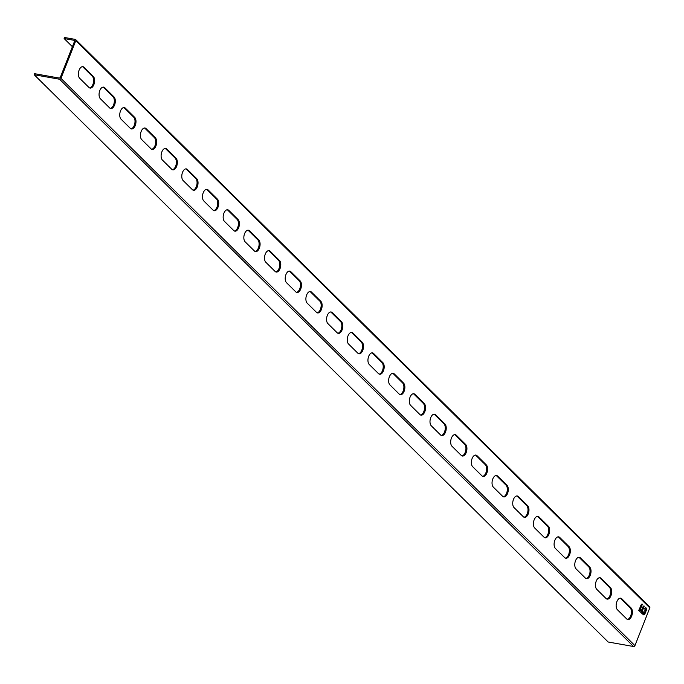 <?xml version="1.0" encoding="UTF-8"?>
<svg xmlns="http://www.w3.org/2000/svg" width="684" height="684" viewBox="0 0 684 684"><rect width="100%" height="100%" fill="white"/><g stroke="black" fill="none" stroke-linecap="round" stroke-linejoin="round"><path stroke-width="1.03" d="M643.533 606.392L641.686 611.077L642.524 612.513L641.583 613.103M641.293 610.607L640.942 610.29A0.881 0.479 100.1 0 0 640.575 610.248L639.54 611.086L641.703 613.223A0.881 0.479 100.1 0 0 642.071 613.266L643.088 612.667L642.276 611.18L644.234 606.204L643.165 606.605A0.881 0.479 100.1 0 0 642.832 607.05L641.506 610.419L640.472 610.308M645.431 607.708L646.226 608.94L644.354 613.693A0.881 0.479 -79.9 0 1 644.02 614.138L643.148 614.642M641.643 604.528L639.796 609.196A0.881 0.479 -79.9 0 1 639.472 609.641L639.104 609.846M75.685 39.604L649.655 606.87A1.18 0.932 -45.3 0 1 649.8 607.888L634.932 645.628A1.18 0.932 -45.3 0 1 633.538 646.508L608.17 642.011L34.2 74.744L59.576 79.241A1.18 0.932 134.7 0 0 60.961 78.361L75.83 40.621A1.18 0.932 134.7 0 0 75.274 39.398L64.535 37.492L64.125 38.543L73.881 40.27A1.18 0.932 -45.3 0 1 74.445 41.493L60.406 77.147A1.18 0.932 -45.3 0 1 59.012 78.019L34.61 73.692L34.2 74.744M601.099 578.322A6.19 3.352 100.1 0 0 600.013 577.732A6.19 3.352 100.1 0 0 596.217 581.144A6.19 3.352 100.1 0 0 596.764 589.334L606.067 598.534A6.19 3.352 100.1 0 0 607.161 599.124A6.19 3.352 100.1 0 0 610.949 595.713A6.19 3.352 100.1 0 0 610.41 587.522L601.099 578.322L600.125 578.151A6.19 3.352 -79.9 0 0 599.509 577.715M580.417 557.879A6.19 3.352 100.1 0 0 579.331 557.289A6.19 3.352 100.1 0 0 575.535 560.7A6.19 3.352 100.1 0 0 576.082 568.891L585.384 578.091A6.19 3.352 100.1 0 0 586.47 578.681A6.19 3.352 100.1 0 0 590.266 575.27A6.19 3.352 100.1 0 0 589.719 567.079L580.417 557.879L579.442 557.708A6.19 3.352 -79.9 0 0 578.826 557.272M559.734 537.444A6.19 3.352 100.1 0 0 558.64 536.846A6.19 3.352 100.1 0 0 554.852 540.266A6.19 3.352 100.1 0 0 555.391 548.448L564.702 557.648A6.19 3.352 100.1 0 0 565.788 558.238A6.19 3.352 100.1 0 0 569.584 554.827A6.19 3.352 100.1 0 0 569.037 546.636L559.734 537.444L558.76 537.265A6.19 3.352 -79.9 0 0 558.144 536.829M539.052 517.001A6.19 3.352 100.1 0 0 537.957 516.411A6.19 3.352 100.1 0 0 534.161 519.823A6.19 3.352 100.1 0 0 534.708 528.005L544.019 537.205A6.19 3.352 100.1 0 0 545.105 537.795A6.19 3.352 100.1 0 0 548.901 534.384A6.19 3.352 100.1 0 0 548.354 526.201L539.052 517.001L538.069 516.822A6.19 3.352 -79.9 0 0 537.462 516.386M518.361 496.558A6.19 3.352 100.1 0 0 517.275 495.968A6.19 3.352 100.1 0 0 513.479 499.38A6.19 3.352 100.1 0 0 514.026 507.562L523.337 516.762A6.19 3.352 100.1 0 0 524.423 517.352A6.19 3.352 100.1 0 0 528.219 513.941A6.19 3.352 100.1 0 0 527.672 505.758L518.361 496.558L517.386 496.387A6.19 3.352 -79.9 0 0 516.779 495.943M497.678 476.115A6.19 3.352 100.1 0 0 496.593 475.525A6.19 3.352 100.1 0 0 492.796 478.937A6.19 3.352 100.1 0 0 493.344 487.128L502.654 496.319A6.19 3.352 100.1 0 0 503.74 496.917A6.19 3.352 100.1 0 0 507.537 493.497A6.19 3.352 100.1 0 0 506.989 485.315L497.678 476.115L496.704 475.944A6.19 3.352 -79.9 0 0 496.097 475.5M476.996 455.672A6.19 3.352 100.1 0 0 475.91 455.082A6.19 3.352 100.1 0 0 472.114 458.494A6.19 3.352 100.1 0 0 472.661 466.685L481.972 475.884A6.19 3.352 100.1 0 0 483.058 476.474A6.19 3.352 100.1 0 0 486.854 473.063A6.19 3.352 100.1 0 0 486.307 464.872L476.996 455.672L476.021 455.501A6.19 3.352 -79.9 0 0 475.414 455.065M456.314 435.229A6.19 3.352 100.1 0 0 455.228 434.639A6.19 3.352 100.1 0 0 451.431 438.051A6.19 3.352 100.1 0 0 451.979 446.242L461.281 455.441A6.19 3.352 100.1 0 0 462.375 456.031A6.19 3.352 100.1 0 0 466.172 452.62A6.19 3.352 100.1 0 0 465.624 444.429L456.314 435.229L455.339 435.058A6.19 3.352 -79.9 0 0 454.723 434.622M435.631 414.786A6.19 3.352 100.1 0 0 434.545 414.196A6.19 3.352 100.1 0 0 430.749 417.608A6.19 3.352 100.1 0 0 431.296 425.799L440.599 434.998A6.19 3.352 100.1 0 0 441.693 435.588A6.19 3.352 100.1 0 0 445.481 432.177A6.19 3.352 100.1 0 0 444.942 423.986L435.631 414.786L434.656 414.615A6.19 3.352 -79.9 0 0 434.041 414.179M414.949 394.343A6.19 3.352 100.1 0 0 413.863 393.753A6.19 3.352 100.1 0 0 410.067 397.165A6.19 3.352 100.1 0 0 410.614 405.356L419.916 414.555A6.19 3.352 100.1 0 0 421.002 415.145A6.19 3.352 100.1 0 0 424.798 411.734A6.19 3.352 100.1 0 0 424.251 403.543L414.949 394.343L413.974 394.172A6.19 3.352 -79.9 0 0 413.358 393.736M394.266 373.9A6.19 3.352 100.1 0 0 393.172 373.31A6.19 3.352 100.1 0 0 389.384 376.73A6.19 3.352 100.1 0 0 389.931 384.912L399.234 394.112A6.19 3.352 100.1 0 0 400.32 394.702A6.19 3.352 100.1 0 0 404.116 391.291A6.19 3.352 100.1 0 0 403.569 383.1L394.266 373.9L393.291 373.729A6.19 3.352 -79.9 0 0 392.676 373.293M373.584 353.466A6.19 3.352 100.1 0 0 372.489 352.867A6.19 3.352 100.1 0 0 368.702 356.287A6.19 3.352 100.1 0 0 369.24 364.469L378.551 373.669A6.19 3.352 100.1 0 0 379.637 374.259A6.19 3.352 100.1 0 0 383.433 370.848A6.19 3.352 100.1 0 0 382.886 362.657L373.584 353.466L372.6 353.286A6.19 3.352 -79.9 0 0 371.993 352.85M352.901 333.022A6.19 3.352 100.1 0 0 351.807 332.433A6.19 3.352 100.1 0 0 348.011 335.844A6.19 3.352 100.1 0 0 348.558 344.026L357.869 353.226A6.19 3.352 100.1 0 0 358.955 353.816A6.19 3.352 100.1 0 0 362.751 350.405A6.19 3.352 100.1 0 0 362.204 342.222L352.901 333.022L351.918 332.843A6.19 3.352 -79.9 0 0 351.311 332.407M332.21 312.579A6.19 3.352 100.1 0 0 331.124 311.989A6.19 3.352 100.1 0 0 327.328 315.401A6.19 3.352 100.1 0 0 327.875 323.592L337.186 332.783A6.19 3.352 100.1 0 0 338.272 333.382A6.19 3.352 100.1 0 0 342.068 329.962A6.19 3.352 100.1 0 0 341.521 321.779L332.21 312.579L331.236 312.408A6.19 3.352 -79.9 0 0 330.628 311.964M311.528 292.136A6.19 3.352 100.1 0 0 310.442 291.546A6.19 3.352 100.1 0 0 306.646 294.958A6.19 3.352 100.1 0 0 307.193 303.149L316.504 312.349A6.19 3.352 100.1 0 0 317.59 312.939A6.19 3.352 100.1 0 0 321.386 309.519A6.19 3.352 100.1 0 0 320.839 301.336L311.528 292.136L310.553 291.965A6.19 3.352 -79.9 0 0 309.946 291.529M290.845 271.693A6.19 3.352 100.1 0 0 289.76 271.103A6.19 3.352 100.1 0 0 285.963 274.515A6.19 3.352 100.1 0 0 286.511 282.706L295.821 291.906A6.19 3.352 100.1 0 0 296.907 292.495A6.19 3.352 100.1 0 0 300.703 289.084A6.19 3.352 100.1 0 0 300.156 280.893L290.845 271.693L289.871 271.522A6.19 3.352 -79.9 0 0 289.255 271.086M270.163 251.25A6.19 3.352 100.1 0 0 269.077 250.66A6.19 3.352 100.1 0 0 265.281 254.072A6.19 3.352 100.1 0 0 265.828 262.263L275.13 271.462A6.19 3.352 100.1 0 0 276.225 272.052A6.19 3.352 100.1 0 0 280.021 268.641A6.19 3.352 100.1 0 0 279.474 260.45L270.163 251.25L269.188 251.079A6.19 3.352 -79.9 0 0 268.573 250.643M249.48 230.807A6.19 3.352 100.1 0 0 248.395 230.217A6.19 3.352 100.1 0 0 244.598 233.629A6.19 3.352 100.1 0 0 245.146 241.82L254.448 251.019A6.19 3.352 100.1 0 0 255.542 251.609A6.19 3.352 100.1 0 0 259.33 248.198A6.19 3.352 100.1 0 0 258.791 240.007L249.48 230.807L248.506 230.636A6.19 3.352 -79.9 0 0 247.89 230.2M228.798 210.364A6.19 3.352 100.1 0 0 227.712 209.774A6.19 3.352 100.1 0 0 223.916 213.186A6.19 3.352 100.1 0 0 224.463 221.377L233.766 230.576A6.19 3.352 100.1 0 0 234.851 231.166A6.19 3.352 100.1 0 0 238.648 227.755A6.19 3.352 100.1 0 0 238.1 219.564L228.798 210.364L227.823 210.193A6.19 3.352 -79.9 0 0 227.208 209.757M208.116 189.93A6.19 3.352 100.1 0 0 207.021 189.331A6.19 3.352 100.1 0 0 203.233 192.751A6.19 3.352 100.1 0 0 203.772 200.934L213.083 210.133A6.19 3.352 100.1 0 0 214.169 210.723A6.19 3.352 100.1 0 0 217.965 207.312A6.19 3.352 100.1 0 0 217.418 199.121L208.116 189.93L207.141 189.75A6.19 3.352 -79.9 0 0 206.525 189.314M187.433 169.487A6.19 3.352 100.1 0 0 186.339 168.897A6.19 3.352 100.1 0 0 182.542 172.308A6.19 3.352 100.1 0 0 183.09 180.49L192.401 189.69A6.19 3.352 100.1 0 0 193.487 190.28A6.19 3.352 100.1 0 0 197.283 186.869A6.19 3.352 100.1 0 0 196.736 178.686L187.433 169.487L186.45 169.307A6.19 3.352 -79.9 0 0 185.843 168.871M166.742 149.044A6.19 3.352 100.1 0 0 165.656 148.454A6.19 3.352 100.1 0 0 161.86 151.865A6.19 3.352 100.1 0 0 162.407 160.047L171.718 169.247A6.19 3.352 100.1 0 0 172.804 169.837A6.19 3.352 100.1 0 0 176.6 166.426A6.19 3.352 100.1 0 0 176.053 158.243L166.742 149.044L165.767 148.873A6.19 3.352 -79.9 0 0 165.16 148.428M146.06 128.601A6.19 3.352 100.1 0 0 144.974 128.011A6.19 3.352 100.1 0 0 141.178 131.422A6.19 3.352 100.1 0 0 141.725 139.613L151.036 148.804A6.19 3.352 100.1 0 0 152.122 149.403A6.19 3.352 100.1 0 0 155.918 145.983A6.19 3.352 100.1 0 0 155.371 137.8L146.06 128.601L145.085 128.43A6.19 3.352 -79.9 0 0 144.478 127.985M125.377 108.157A6.19 3.352 100.1 0 0 124.291 107.568A6.19 3.352 100.1 0 0 120.495 110.979A6.19 3.352 100.1 0 0 121.042 119.17L130.353 128.37A6.19 3.352 100.1 0 0 131.439 128.96A6.19 3.352 100.1 0 0 135.235 125.548A6.19 3.352 100.1 0 0 134.688 117.357L125.377 108.157L124.403 107.986A6.19 3.352 -79.9 0 0 123.795 107.55M104.695 87.714A6.19 3.352 100.1 0 0 103.609 87.124A6.19 3.352 100.1 0 0 99.813 90.536A6.19 3.352 100.1 0 0 100.36 98.727L109.662 107.927A6.19 3.352 100.1 0 0 110.757 108.517A6.19 3.352 100.1 0 0 114.553 105.105A6.19 3.352 100.1 0 0 114.006 96.914L104.695 87.714L103.72 87.543A6.19 3.352 -79.9 0 0 103.104 87.107M84.012 67.271A6.19 3.352 100.1 0 0 82.926 66.681A6.19 3.352 100.1 0 0 79.13 70.093A6.19 3.352 100.1 0 0 79.677 78.284L88.98 87.484A6.19 3.352 100.1 0 0 90.074 88.074A6.19 3.352 100.1 0 0 93.862 84.662A6.19 3.352 100.1 0 0 93.323 76.471L84.012 67.271L83.038 67.1A6.19 3.352 -79.9 0 0 82.422 66.664M621.782 598.765A6.19 3.352 100.1 0 0 620.696 598.175A6.19 3.352 100.1 0 0 616.9 601.587A6.19 3.352 100.1 0 0 617.447 609.777L626.749 618.977A6.19 3.352 100.1 0 0 627.844 619.567A6.19 3.352 100.1 0 0 631.64 616.156A6.19 3.352 100.1 0 0 631.093 607.965L621.782 598.765L620.807 598.594A6.19 3.352 -79.9 0 0 620.191 598.158M643.396 606.075L644.157 606.033M642.302 604.152L641.276 604.733A0.881 0.479 100.1 0 0 640.942 605.178L638.993 610.145L640.062 609.743A0.881 0.479 100.1 0 0 640.395 609.299L642.344 604.34L641.506 604.203M638.993 610.145L638.215 610.171M643.892 613.206L643.824 613.138A0.881 0.479 100.1 0 0 643.456 613.103L642.438 613.693L643.268 614.771A0.881 0.479 100.1 0 0 643.635 614.813L644.619 614.241A0.881 0.479 100.1 0 0 644.944 613.804L646.825 609.042L645.893 607.691A0.881 0.479 100.1 0 0 645.534 607.649L644.508 608.247L645.294 610.196A0.881 0.479 -79.9 0 1 644.961 610.641L643.935 611.231L644.174 613.052L643.413 613.129M72.393 46.709L64.125 38.543M606.682 598.97A6.19 3.352 -79.9 0 0 609.974 595.542A6.19 3.352 -79.9 0 0 609.427 587.351L600.125 578.151M586 578.527A6.19 3.352 -79.9 0 0 589.292 575.099A6.19 3.352 -79.9 0 0 588.744 566.908L579.442 557.708M565.317 558.084A6.19 3.352 -79.9 0 0 568.609 554.656A6.19 3.352 -79.9 0 0 568.062 546.465L558.76 537.265M544.635 537.641A6.19 3.352 -79.9 0 0 547.927 534.213A6.19 3.352 -79.9 0 0 547.38 526.022L538.069 516.822M523.944 517.207A6.19 3.352 -79.9 0 0 527.244 513.769A6.19 3.352 -79.9 0 0 526.697 505.579L517.386 496.387M503.262 496.764A6.19 3.352 -79.9 0 0 506.562 493.326A6.19 3.352 -79.9 0 0 506.015 485.144L496.704 475.944M482.579 476.32A6.19 3.352 -79.9 0 0 485.879 472.883A6.19 3.352 -79.9 0 0 485.332 464.701L476.021 455.501M461.897 455.877A6.19 3.352 -79.9 0 0 465.188 452.44A6.19 3.352 -79.9 0 0 464.65 444.258L455.339 435.058M441.214 435.434A6.19 3.352 -79.9 0 0 444.506 432.006A6.19 3.352 -79.9 0 0 443.959 423.815L434.656 414.615M420.532 414.991A6.19 3.352 -79.9 0 0 423.823 411.563A6.19 3.352 -79.9 0 0 423.276 403.372L413.974 394.172M399.849 394.548A6.19 3.352 -79.9 0 0 403.141 391.12A6.19 3.352 -79.9 0 0 402.594 382.929L393.291 373.729M379.167 374.105A6.19 3.352 -79.9 0 0 382.459 370.677A6.19 3.352 -79.9 0 0 381.911 362.486L372.6 353.286M358.476 353.662A6.19 3.352 -79.9 0 0 361.776 350.234A6.19 3.352 -79.9 0 0 361.229 342.043L351.918 332.843M337.793 333.228A6.19 3.352 -79.9 0 0 341.094 329.791A6.19 3.352 -79.9 0 0 340.546 321.6L331.236 312.408M317.111 312.785A6.19 3.352 -79.9 0 0 320.411 309.348A6.19 3.352 -79.9 0 0 319.864 301.165L310.553 291.965M296.428 292.342A6.19 3.352 -79.9 0 0 299.729 288.904A6.19 3.352 -79.9 0 0 299.182 280.722L289.871 271.522M275.746 271.899A6.19 3.352 -79.9 0 0 279.038 268.461A6.19 3.352 -79.9 0 0 278.499 260.279L269.188 251.079M255.064 251.456A6.19 3.352 -79.9 0 0 258.355 248.027A6.19 3.352 -79.9 0 0 257.808 239.836L248.506 230.636M234.381 231.012A6.19 3.352 -79.9 0 0 237.673 227.584A6.19 3.352 -79.9 0 0 237.126 219.393L227.823 210.193M213.699 210.569A6.19 3.352 -79.9 0 0 216.99 207.141A6.19 3.352 -79.9 0 0 216.443 198.95L207.141 189.75M193.016 190.126A6.19 3.352 -79.9 0 0 196.308 186.698A6.19 3.352 -79.9 0 0 195.761 178.507L186.45 169.307M172.325 169.692A6.19 3.352 -79.9 0 0 175.626 166.255A6.19 3.352 -79.9 0 0 175.078 158.064L165.767 148.873M151.643 149.249A6.19 3.352 -79.9 0 0 154.943 145.812A6.19 3.352 -79.9 0 0 154.396 137.629L145.085 128.43M130.96 128.806A6.19 3.352 -79.9 0 0 134.261 125.369A6.19 3.352 -79.9 0 0 133.713 117.186L124.403 107.986M110.278 108.363A6.19 3.352 -79.9 0 0 113.57 104.926A6.19 3.352 -79.9 0 0 113.031 96.743L103.72 87.543M89.595 87.92A6.19 3.352 -79.9 0 0 92.887 84.491A6.19 3.352 -79.9 0 0 92.34 76.3L83.038 67.1M627.365 619.413A6.19 3.352 -79.9 0 0 630.657 615.976A6.19 3.352 -79.9 0 0 630.109 607.794L620.807 598.594M642.276 612.291L643.105 612.428M643.088 612.667L642.259 612.513M649.8 607.888L75.83 40.621M60.961 78.361L634.932 645.628M633.538 646.508L59.576 79.241M74.513 40.895L73.881 40.27M609.427 587.351L610.41 587.522M588.744 566.908L589.719 567.079M568.062 546.465L569.037 546.636M547.38 526.022L548.354 526.201M526.697 505.579L527.672 505.758M506.015 485.144L506.989 485.315M485.332 464.701L486.307 464.872M464.65 444.258L465.624 444.429M443.959 423.815L444.942 423.986M423.276 403.372L424.251 403.543M402.594 382.929L403.569 383.1M381.911 362.486L382.886 362.657M361.229 342.043L362.204 342.222M340.546 321.6L341.521 321.779M319.864 301.165L320.839 301.336M299.182 280.722L300.156 280.893M278.499 260.279L279.474 260.45M257.808 239.836L258.791 240.007M237.126 219.393L238.1 219.564M216.443 198.95L217.418 199.121M195.761 178.507L196.736 178.686M175.078 158.064L176.053 158.243M154.396 137.629L155.371 137.8M133.713 117.186L134.688 117.357M113.031 96.743L114.006 96.914M92.34 76.3L93.323 76.471M630.109 607.794L631.093 607.965M640.634 610.47L641.233 610.581M641.686 611.077L642.276 611.18M642.31 611.641L641.72 611.539M639.796 609.196L640.395 609.299M640.062 609.743L639.472 609.641M646.2 608.469L646.79 608.58M646.825 609.042L646.226 608.94M644.354 613.693L644.944 613.804M644.619 614.241L644.02 614.138M643.952 613.24L643.387 613.146"/></g></svg>

